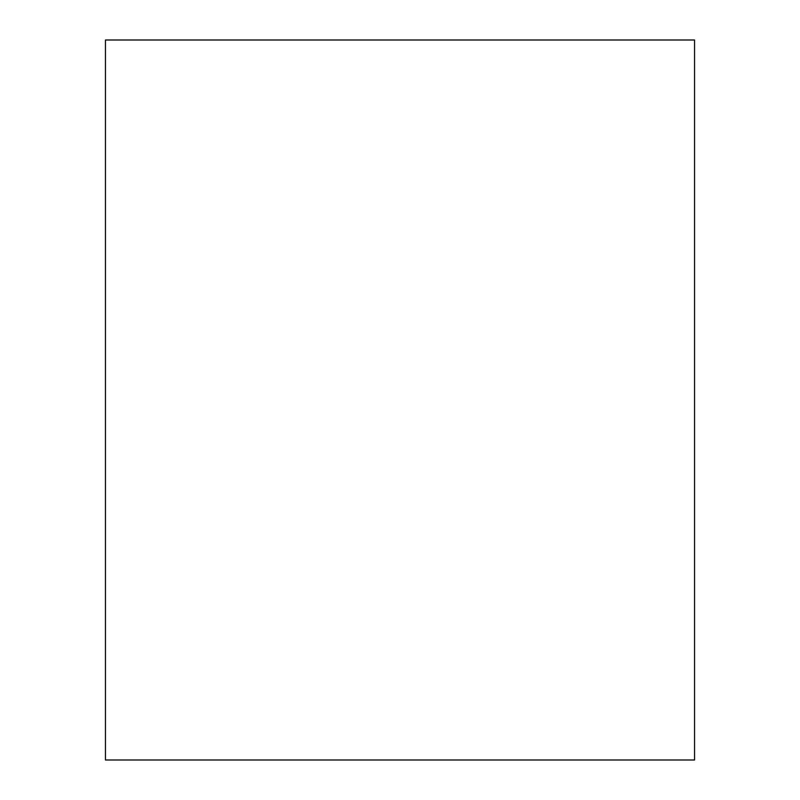 <?xml version="1.0" encoding="UTF-8"?>
<svg xmlns="http://www.w3.org/2000/svg" width="800" height="800" viewBox="0 0 800 800"><rect width="100%" height="100%" fill="white"/><g stroke="black" fill="none" stroke-linecap="round" stroke-linejoin="round"><path stroke-width="1.2" d="M694.55 40L105.45 40L105.45 760L694.55 760L694.55 40"/></g></svg>
